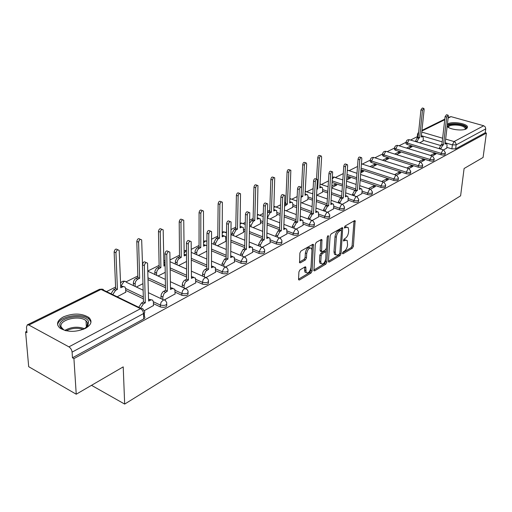 <?xml version="1.0" encoding="UTF-8"?>
<svg xmlns="http://www.w3.org/2000/svg" width="512" height="512" viewBox="0 0 512 512"><rect width="100%" height="100%" fill="white"/><g stroke="black" fill="none" stroke-linecap="round" stroke-linejoin="round"><path stroke-width="0.77" d="M342.477 253.21L343.034 253.792L352.41 248.16L353.382 246.285L355.13 220.723L354.534 220.653L345.056 226.022L344.474 227.942L346.15 227.29L348.147 227.52L348.685 230.125L348.531 232.211C348.16 235.002 347.098 237.037 345.344 238.317L344.109 239.034L343.52 240.928L345.197 240.256L347.213 240.474L347.571 245.056C347.2 247.821 346.144 249.843 344.403 251.142L343.174 251.878L342.477 253.21M447.155 126.323C449.101 129.472 462.381 131.251 466.349 128.87L467.533 126.739C466.528 123.411 452.486 121.242 448.16 123.712L447.405 124.198M85.408 328.384C91.45 324.774 92.563 321.126 88.768 317.44C81.67 313.158 73.229 312.973 63.424 316.877C57.043 320.512 55.891 324.262 59.962 328.141C67.296 332.314 75.776 332.397 85.408 328.384M299.994 269.862L298.918 271.891L298.547 279.142L298.688 279.859L299.469 279.974L311.046 273.018L312.09 271.021L313.421 244.48L312.691 244.371L300.966 251.014L299.885 253.056L299.584 262.726L300.358 262.842L305.389 259.923L306.458 257.901L306.694 253.517C307.731 249.05 309.338 247.347 311.526 248.41L311.962 250.496L310.989 267.475C309.933 271.936 308.326 273.632 306.157 272.55L305.766 267.014L305.011 266.906L299.994 269.862M486.4 133.082L483.078 157.466L464.096 168.512L460.608 195.821L124.672 404.083L123.219 366.874L76.237 394.214L73.926 358.605L486.4 133.082L485.222 132.749L485.741 128.896L456.173 144.858L452.378 144.877L445.229 142.765M328.461 261.216L328.614 261.971L329.293 262.048L340.058 255.584L341.05 253.67L342.682 227.808L342.042 227.731L331.162 233.901L330.131 235.859L328.461 261.216M325.811 264.141L314.656 270.848L313.926 270.752L315.29 244.301L316.346 242.298L321.216 239.539L321.92 239.635L321.6 251.648L322.298 251.744L325.466 249.901L326.496 247.936L327.194 237.114L328.397 235.802L326.835 262.189L325.811 264.141L324.512 263.622L313.779 270.061M76.237 394.214L28.691 366.688L25.6 331.93L26.835 331.309M417.286 136.678L410.515 140.051M406.067 142.272L399.021 145.786M394.515 148.032L387.155 151.699M382.592 153.978L374.886 157.811M370.266 160.115L362.208 164.134M357.51 166.477L349.094 170.669M343.264 173.581L335.52 177.44M328.474 180.947L321.466 184.448M313.12 188.608L306.899 191.706M297.158 196.563L291.795 199.238M285.773 202.234L284.89 202.675M280.557 204.838L276.122 207.046M269.754 210.221L267.712 211.238M263.277 213.453L259.846 215.162M253.107 218.522L249.824 220.154M245.274 222.426L242.938 223.59L241.197 223.251L240.147 224.128M235.802 227.149L231.168 229.453M226.509 231.782L225.408 232.326M217.792 236.122L211.706 239.155M199.04 245.472L191.373 249.293M179.501 255.213L170.118 259.885M159.117 265.376L147.872 270.976M137.83 275.981L126.17 281.798M115.59 287.066L106.522 291.59M73.926 358.605L72.467 357.798L72.096 352.128C71.77 349.805 70.714 348.051 68.922 346.861L28.883 325.043L27.296 324.87L26.47 327.142L26.957 332.678L25.6 331.93M485.222 132.749L455.68 148.851L451.891 148.877L446.835 147.366M440.384 145.446L423.11 140.301M448.198 117.44L451.014 116.64L483.718 125.747L485.293 126.944L485.741 128.896M432.378 155.936L435.949 154.016L434.131 153.466L433.946 155.091M408.314 148.627L412.013 146.739L410.246 146.202L410.093 147.718M420.819 162.144L424.64 160.09L422.803 159.52L422.63 161.171M396.525 154.624L400.486 152.608L398.707 152.051L398.56 153.587M408.877 168.563L412.954 166.368L411.104 165.786L410.931 167.456M384.339 160.826L388.582 158.662L386.784 158.099L386.643 159.654M396.518 175.2L400.877 172.858L399.002 172.256L398.842 173.952M371.744 167.232L376.282 164.928L374.464 164.339L374.336 165.914M383.725 182.074L388.378 179.571L386.49 178.95L386.33 180.672M360.73 172.838L363.558 171.398L361.728 170.797L361.606 172.397M370.47 189.184L375.437 186.522L373.53 185.882L373.382 187.622M346.611 180.026L350.4 178.093L348.557 177.472L348.435 179.098M356.742 196.563L361.869 193.658M331.962 187.482L336.781 185.03L334.918 184.39L334.81 186.029M342.502 204.211L347.981 201.114M316.768 195.213L322.502 192.147M327.725 212.147L333.574 208.851M301.741 202.854L307.872 199.59M312.378 220.39L318.624 216.877M286.15 210.79L292.704 207.302M296.429 228.96L303.104 225.21M269.958 219.034L276.96 215.309M279.84 237.869L286.97 233.869M253.126 227.597L260.608 223.629M262.579 247.142L270.189 242.874M235.622 236.506L243.616 232.269M244.595 256.8L252.723 252.25M217.395 245.779L225.946 241.261M225.843 266.867L234.534 262.016M206.278 277.376L215.565 272.198M185.843 288.352L195.776 282.822M164.48 299.827L175.104 293.914M144.16 310.746L153.485 305.517M117.184 296.781L125.76 292.205M166.733 304.358L166.733 304.41C167.187 306.976 165.069 307.821 160.365 306.944L153.446 303.629M143.366 298.81L125.696 290.349M188.058 292.787L188.058 292.941C188.435 295.366 186.374 296.147 181.862 295.29L175.078 292.154M165.472 287.706L148.09 279.661M208.454 281.715L208.454 281.971C208.762 284.256 206.752 284.979 202.419 284.141L195.77 281.165M186.592 277.05L170.253 269.734M227.987 271.11L227.981 271.456C228.23 273.613 226.272 274.285 222.106 273.472L215.578 270.637M206.797 266.822L191.405 260.141M246.701 260.947L246.688 261.376C246.886 263.411 244.973 264.038 240.96 263.245L234.56 260.544M226.138 256.998L211.622 250.88M264.653 251.2L264.64 251.706C264.781 253.632 262.918 254.208 259.053 253.44L252.762 250.861M244.678 247.552L230.963 241.939M226.387 240.064L225.965 239.891M281.888 241.837L281.869 242.413C281.958 244.237 280.147 244.768 276.416 244.026L270.24 241.562M262.464 238.47L249.485 233.299M245.062 231.539L243.648 230.976M298.451 232.845L298.419 233.485C298.47 235.206 296.698 235.706 293.094 234.976L287.027 232.627M279.546 229.728L267.238 224.954M262.957 223.296L260.646 222.4M314.374 224.198L314.33 224.896C314.349 226.522 312.614 226.989 309.133 226.285L303.162 224.026M295.955 221.306L284.282 216.896M280.128 215.328L277.005 214.144M329.69 215.878L329.645 216.627C329.626 218.17 327.936 218.598 324.563 217.914L318.694 215.75M311.667 213.165L300.646 209.101M296.621 207.622L292.755 206.195M344.448 207.872L344.39 208.659C344.346 210.118 342.688 210.522 339.424 209.856L333.645 207.782M326.643 205.261L316.378 201.574M312.467 200.166L307.93 198.534M358.662 200.147L358.598 200.979C358.528 202.368 356.909 202.739 353.741 202.093L348.058 200.096M341.069 197.645L331.514 194.291M327.718 192.954L322.56 191.142M372.371 192.704L372.294 193.568C372.205 194.886 370.618 195.232 367.546 194.611L361.946 192.685M354.989 190.298L346.093 187.245M342.394 185.971L332.282 182.502M385.594 185.523L385.51 186.419C385.402 187.667 383.853 187.994 380.87 187.386L360.134 180.422M356.538 179.213L346.899 175.981M398.362 178.586L398.272 179.507C398.144 180.698 396.627 180.998 393.728 180.416L360.979 169.651M410.701 171.891L410.605 172.832C410.458 173.965 408.973 174.246 406.15 173.677L371.418 162.496L371.539 161.024L370.323 160.269L370.349 159.757M422.624 165.414L422.522 166.381C422.362 167.456 420.909 167.718 418.157 167.168L383.738 156.307L383.866 154.854L382.637 154.099L382.662 153.619M434.157 159.149L434.048 160.134C433.875 161.158 432.454 161.402 429.773 160.87L395.661 150.317L395.795 148.883L394.554 148.128L394.586 147.68M445.318 153.088L445.203 154.086C445.024 155.066 443.622 155.296 441.011 154.778L407.206 144.512L407.347 143.098L406.125 141.933M124.672 404.083L91.501 385.331M443.558 149.933L446.746 148.09M419.725 142.816L423.034 141.011M410.246 146.202L406.541 148.083M398.707 152.051L394.733 154.067M386.784 158.099L382.541 160.25M374.464 164.339L369.926 166.643M361.728 170.797L360.851 171.238M348.557 177.472L346.726 178.4M334.918 184.39L332.07 185.83M370.246 161.203L370.202 161.741L371.418 162.496M382.554 155.046L382.509 155.546L383.738 156.307M394.464 149.094L394.419 149.555L395.661 150.317M405.997 143.322L405.958 143.757L407.206 144.512M72.467 357.798L143.686 318.963C145.005 318.157 145.248 317.306 144.416 316.41L144.32 312.992M434.131 153.466L430.49 155.411M422.803 159.52L418.906 161.606M411.104 165.786L406.931 168.013M399.002 172.256L394.541 174.643M386.49 178.95L381.715 181.504M373.53 185.882L368.435 188.608M198.413 255.443L206.874 251.136M178.618 265.517L186.509 261.498M157.952 276.032L165.229 272.333M136.378 287.014L142.957 283.667M345.914 239.974L343.904 239.763L345.197 240.256M343.469 240.019L343.904 239.763M346.835 227.027L344.851 226.81L346.15 227.29M344.403 227.059L344.851 226.81M342.554 252.813L351.13 247.674L352.102 245.798L354.016 220.947M341.382 230.387L341.549 228.013M328.461 261.261L338.765 255.085L339.667 253.702M339.2 254.253L339.898 252.909L341.466 230.899L340.902 230.278L339.578 231.034C337.779 232.32 336.698 234.381 336.326 237.229L335.29 252.346L335.782 254.803L337.888 255.04L339.2 254.253M341.05 230.221L339.59 229.792L340.902 230.278M335.814 254.842L334.49 254.298L333.99 251.84L335.021 236.73C335.386 233.888 336.467 231.827 338.266 230.541L339.59 229.792M320.755 251.322L320.122 250.362L320.768 239.795M326.381 248.557L326.144 252.211M325.67 259.603L325.536 261.677L326.835 262.189M320.774 261.594L321.178 263.61C323.258 264.589 324.8 262.918 325.811 258.605L326.029 251.962L325.338 251.878L322.176 253.728L321.139 255.699L320.774 261.594L319.462 261.075L319.872 263.091L321.12 263.584M325.568 251.782L324.032 251.366L325.338 251.878M319.462 261.075L319.827 255.181L320.864 253.216L324.032 251.366M324.512 263.622L325.536 261.677M306.17 272.563L304.838 272.013L304.595 267.149M310.182 247.872C307.994 246.835 306.387 248.544 305.363 252.992L306.694 253.517M299.424 262.074L304.058 259.392L305.126 257.37L305.363 252.992M311.962 249.882L312.256 244.614M298.547 279.187L309.734 272.48L310.784 270.49L310.918 268.122M415.411 141.523L417.152 137.818L418.086 137.357L419.61 137.811L418.682 138.272L416.934 141.984M423.021 141.139L423.315 138.368L422.918 136.563L421.248 136.986L424.147 109.53L423.898 108.422L422.496 110.298L419.61 137.811M418.086 137.357L420.947 109.862L422.349 107.994L423.635 108.352M421.344 136.077L422.464 136.429M446.733 148.224L447.066 145.414L446.707 143.597L445.075 144.045L448.333 116.269L448.109 115.162L446.714 117.069L443.475 144.896L442.56 145.382L440.851 148.73L439.283 148.256L440.986 144.909L441.901 144.429L445.12 116.621L446.515 114.714L447.853 115.091M439.232 148.672L439.283 148.256M440.806 149.146L440.851 148.73M443.475 144.896L441.901 144.429M448.512 127.462C444.896 123.808 459.891 122.88 464.819 126.432C466.253 127.418 466.49 128.333 465.523 129.178L465.414 129.261M465.126 129.357L465.274 128.262L464.173 127.117C459.974 124.077 446.982 124.48 448.768 127.61L448.768 127.61M467.424 127.987L465.958 126.304C461.875 123.392 449.658 122.72 447.283 125.274M65.862 330.707C62.771 329.722 60.858 328.282 60.115 326.394C56.243 317.325 85.555 312.563 88.557 321.651L87.84 325.939L83.674 329.19M85.568 328.083L86.899 326.688L87.565 322.714L86.022 320.736C79.411 314.598 58.035 319.981 61.242 327.117L63.834 329.926M90.944 322.4L90.637 321.299L88.749 318.886C81.338 311.981 57.197 316.742 57.722 325.178M317.12 188.781L317.651 188.966L317.094 189.242M322.49 192.301L322.682 189.203L322.253 187.45L320.998 187.283L319.795 187.891L321.613 157.171L321.338 156.083C320.435 155.731 319.802 156.429 319.443 158.182L317.651 188.966M312.698 193.766L312.947 191.674M316.544 179.136L317.779 157.632C318.138 155.878 318.771 155.181 319.674 155.533L320.826 155.917M319.872 186.566L321.389 187.149M301.312 195.885L302.797 196.416L301.248 197.222M307.866 199.744L308.032 196.602L307.61 194.867L306.272 194.675L305.018 195.302L306.65 164.122L306.374 163.046C305.427 162.65 304.768 163.36 304.397 165.171L302.797 196.416M301.568 187.437L302.72 164.602C303.091 162.797 303.75 162.086 304.698 162.483L305.811 162.854M305.088 193.939L306.675 194.534M284.832 203.981L285.722 203.539L287.386 204.147L284.736 206.157M292.698 207.462L292.845 204.275L292.422 202.566L290.989 202.342L289.69 202.989L290.842 170.278C289.856 169.837 289.165 170.554 288.781 172.429L287.386 204.147M285.722 203.539L287.085 171.84C287.475 169.971 288.166 169.254 289.152 169.696L290.234 170.067M289.754 201.587L291.405 202.195M267.661 212.723L269.702 211.546L271.386 212.179L270.022 212.858L267.814 216.922L267.77 218.195M276.954 215.475L276.672 210.566L275.13 210.298L273.779 210.976L274.714 177.792C273.683 177.299 272.96 178.029 272.55 179.968L271.386 212.179M269.702 211.546L270.848 179.36C271.251 177.421 271.974 176.698 273.011 177.184L274.048 177.555M273.837 209.53L275.558 210.144M249.754 222.963L251.654 220.57L253.069 219.859L254.758 220.518L253.344 221.229L251.078 225.376L251.04 226.778M260.602 223.795L260.307 218.874L258.656 218.566L257.254 219.27L257.952 185.6C256.87 185.056 256.115 185.792 255.686 187.802L254.758 220.518M253.069 219.859L253.965 187.174C254.394 185.165 255.149 184.429 256.23 184.979L257.216 185.338M257.293 217.786L259.098 218.406M231.949 235.021L231.974 233.478L234.304 229.248L235.776 228.512L237.478 229.19L236.006 229.926L233.677 234.163L233.651 235.712M243.616 232.442L243.302 227.514L241.53 227.155L240.07 227.891L240.518 193.734C239.379 193.126 238.586 193.862 238.138 195.955L237.478 229.19M235.776 228.512L236.41 195.309C236.858 193.216 237.645 192.48 238.784 193.088L239.712 193.434M240.102 226.368L241.984 226.995M213.837 244.301L213.85 242.598L216.243 238.272L217.779 237.504L219.494 238.208L217.965 238.976L215.571 243.315L215.552 245.011M225.939 241.434L225.619 236.512L223.712 236.096L222.195 236.858L222.368 202.202C221.178 201.523 220.346 202.272 219.872 204.448L219.494 238.208M217.779 237.504L218.125 203.77C218.598 201.6 219.43 200.851 220.621 201.536L221.485 201.862M222.214 235.302L224.179 235.923M194.982 253.971L195.117 250.976L196.378 248.525L199.04 246.874L200.768 247.603L198.624 248.762L197.434 250.214L196.768 252.096L196.71 254.714M206.899 245.504L205.158 245.402L203.578 246.195L203.462 211.034C202.208 210.272 201.338 211.027 200.832 213.293L200.768 247.603M199.04 246.874L199.072 212.589C199.578 210.33 200.448 209.581 201.702 210.336L202.49 210.65M203.584 244.608L205.645 245.222M175.334 264.064L175.443 260.858L176.736 258.349L179.514 256.64L181.254 257.395L179.021 258.598L177.779 260.096L177.107 262.016L177.069 264.832M186.477 254.886L184.179 255.93L183.744 220.243C182.432 219.398 181.51 220.154 180.979 222.515L181.254 257.395M179.514 256.64L179.206 221.792C179.738 219.43 180.659 218.675 181.978 219.526L182.682 219.814M184.173 254.31L186.336 254.912M361.856 193.818L362.106 190.72L361.709 188.934L360.576 188.806L359.43 189.414L361.83 158.758L361.574 157.651C360.742 157.344 360.141 158.054 359.776 159.776L357.389 190.49L356.237 191.104L354.234 194.918L352.557 194.336L354.56 190.528L355.712 189.914L358.067 159.226C358.432 157.504 359.034 156.8 359.872 157.107L361.126 157.51M352.486 195.213L352.557 194.336M359.533 188.096L360.941 188.672M354.163 195.795L354.234 194.918M357.389 190.49L355.712 189.914M347.968 201.274L348.198 198.138L347.808 196.365L346.586 196.211L345.402 196.845L347.635 165.734L347.379 164.634C346.509 164.288 345.882 165.005 345.498 166.784L343.29 197.965L342.086 198.598L340.038 202.49L338.342 201.888L340.397 198.003L341.594 197.37L343.782 166.214C344.16 164.442 344.787 163.725 345.664 164.07L346.886 164.474M338.278 202.854L338.342 201.888M345.498 195.469L346.97 196.077M339.968 203.456L340.038 202.49M343.29 197.965L341.594 197.37M333.562 209.011L333.779 205.824L333.389 204.077L332.083 203.898L330.848 204.55L332.646 171.885C331.731 171.494 331.078 172.224 330.688 174.061L328.659 205.715L327.411 206.374L325.306 210.342L323.597 209.722L325.702 205.754L326.95 205.101L328.947 173.472C329.338 171.635 329.997 170.912 330.912 171.296L332.109 171.699M323.533 210.784L323.597 209.722M330.944 203.123L332.474 203.75M325.242 211.411L325.306 210.342M328.659 205.715L326.95 205.101M318.618 217.043L318.426 212.083L317.024 211.872L315.744 212.55L317.35 179.411C316.39 178.982 315.706 179.718 315.296 181.619L313.466 213.76L312.173 214.445L310.016 218.496L308.288 217.856L310.451 213.805L311.744 213.12L313.542 181.011C313.952 179.11 314.637 178.374 315.597 178.81L316.755 179.206M308.224 219.027L308.288 217.856M315.827 211.072L317.434 211.725M309.946 219.674L310.016 218.496M313.466 213.76L311.744 213.12M303.091 225.376L302.886 220.403L301.382 220.16L300.051 220.864L301.446 187.245C300.442 186.758 299.725 187.507 299.302 189.478L297.69 222.118L296.346 222.829L294.125 226.97L292.384 226.304L294.605 222.17L295.949 221.459L297.53 188.851C297.958 186.88 298.675 186.138 299.68 186.618L300.794 187.014M292.326 227.597L292.384 226.304M300.128 219.334L301.805 220M294.061 228.262L294.125 226.97M297.69 222.118L295.949 221.459M286.963 234.042L286.739 229.056L285.126 228.768L283.744 229.504L284.909 195.392C283.859 194.848 283.104 195.603 282.662 197.651L281.28 230.803L279.885 231.546L277.606 235.776L275.853 235.091L278.131 230.861L279.526 230.125L280.877 196.998C281.318 194.957 282.074 194.202 283.13 194.739L284.198 195.13M275.795 236.512L275.853 235.091M283.808 227.93L285.562 228.602M277.549 237.203L277.606 235.776M281.28 230.803L279.526 230.125M270.182 243.053L269.952 238.061L268.211 237.728L266.771 238.49L267.699 203.872C266.592 203.27 265.805 204.038 265.331 206.163L264.211 239.846L262.758 240.614L260.416 244.947L258.65 244.23L260.992 239.91L262.445 239.142L263.533 205.485C264 203.36 264.794 202.605 265.901 203.206L266.912 203.584M258.598 245.798L258.65 244.23M266.829 236.877L268.666 237.555M260.365 246.509L260.416 244.947M264.211 239.846L262.445 239.142M252.723 252.435L252.474 247.443L250.605 247.053L249.107 247.846L249.766 212.717C248.602 212.045 247.776 212.819 247.283 215.027L246.438 249.261L244.928 250.061L242.515 254.49L240.73 253.754L243.142 249.331L244.659 248.531L245.466 214.33C245.958 212.122 246.79 211.354 247.949 212.026L248.902 212.39M240.691 255.475L240.73 253.754M249.152 246.189L251.072 246.874M242.477 256.218L242.515 254.49M246.438 249.261L244.659 248.531M234.528 262.208L234.272 257.222L232.262 256.768L230.694 257.6L231.066 221.946C229.85 221.197 228.979 221.971 228.454 224.275L227.917 259.072L226.336 259.91L223.853 264.442L222.061 263.674L224.538 259.149L226.118 258.31L226.624 223.552C227.149 221.248 228.019 220.474 229.242 221.222L230.118 221.574M222.035 265.568L222.061 263.674M230.726 255.898L232.742 256.582M223.827 266.336L223.853 264.442M227.917 259.072L226.118 258.31M215.565 272.39L215.296 267.424L213.126 266.906L211.501 267.77L211.558 231.584C210.278 230.746 209.363 231.526 208.806 233.933L208.595 269.306L205.594 271.398L204.39 274.816L202.579 274.022L202.976 272.064L204.301 270.016L206.79 268.518L206.963 233.171C207.52 230.771 208.435 229.99 209.715 230.835L210.515 231.162M202.573 276.115L202.579 274.022M211.514 266.035L213.626 266.707M204.384 276.909L204.39 274.816M208.595 269.306L206.79 268.518M154.842 274.611L154.918 271.168L156.25 268.602L159.142 266.822L160.896 267.61L158.566 268.864L157.28 270.4L156.595 272.365L156.589 275.405M165.12 265.491L163.949 266.08L163.168 229.869C161.792 228.922 160.826 229.683 160.25 232.147L160.896 267.61M159.142 266.822L158.47 231.392C159.04 228.928 160.013 228.173 161.389 229.12L162.003 229.376M165.107 264.966L163.923 264.435L165.094 264.192M195.776 283.021L195.501 278.086L193.158 277.478L191.456 278.381L191.174 241.658C189.837 240.717 188.87 241.504 188.269 244.013L188.429 279.987L185.299 282.163L184.07 285.658L182.246 284.826L182.643 282.829L184.006 280.73L186.605 279.168L186.413 243.226C187.008 240.723 187.974 239.936 189.318 240.877L190.035 241.178M182.266 287.13L182.246 284.826M191.45 276.614L193.683 277.274M184.083 287.962L184.07 285.658M188.429 279.987L186.605 279.168M133.446 285.632L133.363 283.117C133.472 281.005 134.368 279.418 136.064 278.368L137.875 277.459L139.642 278.278L137.824 279.187C136.134 280.243 135.232 281.83 135.13 283.949L135.206 286.464M142.49 264.141L141.67 239.923C140.237 238.874 139.206 239.635 138.592 242.208L139.642 278.278M137.875 277.459L136.8 241.427C137.414 238.854 138.438 238.093 139.878 239.142L140.397 239.373M175.104 294.125L174.816 289.222L172.301 288.531L170.515 289.472L169.862 252.192C168.461 251.149 167.437 251.936 166.797 254.56L167.347 291.155L164.083 293.408L162.829 296.979L160.992 296.115L161.389 294.086L162.797 291.923L165.517 290.298L164.928 253.741C165.568 251.123 166.586 250.336 167.994 251.379L168.614 251.648M161.037 298.662L160.992 296.115M170.496 287.674L172.941 288.288M162.874 299.526L162.829 296.979M167.347 291.155L165.517 290.298M110.995 293.766L113.754 289.517L115.654 288.57L117.427 289.421L115.526 290.374L112.762 294.63M125.766 292.41L125.638 288.742L125.024 287.04L123.379 286.547L120.762 287.744L119.194 250.451C117.69 249.28 116.608 250.042 115.942 252.736L117.427 289.421M115.654 288.57L114.138 251.917C114.803 249.222 115.885 248.467 117.395 249.638L117.805 249.824M120.698 286.048L123.501 286.528M153.491 305.734L153.408 302.003L152.672 300.134L151.213 299.814L148.614 301.075L147.558 263.232C146.086 262.067 145.005 262.854 144.32 265.606L145.306 302.829L143.418 303.827L140.634 308.192M148.57 299.238L151.264 299.808M138.79 307.296L141.568 302.938L143.456 301.939L142.438 264.749C143.123 262.01 144.205 261.216 145.677 262.387L146.189 262.618M145.306 302.829L143.456 301.939M342.509 253.594L343.034 253.792M344.397 227.802L344.915 227.994M343.45 240.781L343.968 240.979M68.922 346.861L140.557 308.678L101.03 289.427L28.883 325.043M451.891 148.877L452.378 144.877L454.061 141.562L483.718 125.747M442.195 141.869L421.382 135.718M421.766 132.09L442.618 138.208M445.658 139.098L454.061 141.562L455.302 142.336L456.179 144.262L455.68 148.851M451.014 116.64L448.128 118.067M444.762 119.731L421.882 131.027M160.365 306.944L160.333 305.062L153.395 301.754M143.315 296.947L125.619 288.499M181.862 295.29L181.85 293.44L175.059 290.31M165.446 285.869L148.045 277.843M202.419 284.141L202.426 282.323L195.77 279.354M186.586 275.245L170.227 267.942M222.106 273.472L222.125 271.68L215.597 268.858M206.803 265.05L191.398 258.381M240.96 263.245L241.005 261.485L234.592 258.79M226.163 255.251L211.635 249.146M259.053 253.44L259.104 251.706L252.813 249.133M244.723 245.83L230.989 240.23M226.413 238.362L225.984 238.189M276.416 244.026L276.48 242.317L270.298 239.859M262.522 236.774L249.53 231.616M245.101 229.856L243.686 229.299M293.094 234.976L293.178 233.299L287.098 230.95M279.61 228.058L267.296 223.296M263.014 221.638L260.698 220.749M309.133 226.285L309.222 224.627L303.251 222.374M296.038 219.661L284.352 215.258M280.198 213.696L277.069 212.518M324.563 217.914L324.666 216.288L318.79 214.125M311.834 211.571L300.73 207.494M296.698 206.01L292.832 204.589M339.424 209.856L339.539 208.25L333.754 206.176M327.034 203.77L316.474 199.981M312.557 198.579L308.013 196.954M353.741 202.093L353.862 200.512L348.173 198.522M341.677 196.243L331.616 192.723M327.814 191.392L322.656 189.581M367.546 194.611L367.674 193.05L362.074 191.13M355.789 188.979L346.202 185.696M342.502 184.435L332.384 180.966M380.87 187.386L381.005 185.85L360.256 178.899M356.653 177.696L347.008 174.464M393.728 180.416L393.869 178.899L361.094 168.154M406.15 173.677L406.304 172.186L371.539 161.024L373.363 157.549L374.31 157.632L408.467 168.506M418.157 167.168L418.317 165.69L383.866 154.854L385.651 151.437L386.541 151.507L420.429 162.08M429.773 160.87L429.933 159.418L395.795 148.883L397.542 145.53L398.374 145.587L432 155.872M441.011 154.778L441.178 153.344L407.347 143.098L409.056 139.802L409.843 139.853L443.194 149.862M445.37 152.653C445.19 153.632 443.795 153.856 441.178 153.344L442.899 149.965L443.648 150.003L445.37 152.653M434.214 158.682C434.042 159.706 432.614 159.949 429.933 159.418L431.693 155.981L432.493 156.026L434.214 158.682M422.682 164.909C422.522 165.978 421.069 166.24 418.317 165.69L420.115 162.195L420.966 162.246L422.682 164.909M410.758 171.341C410.611 172.467 409.126 172.749 406.304 172.186L408.141 168.621L409.05 168.685L410.758 171.341M398.419 177.997C398.291 179.181 396.774 179.482 393.869 178.899L395.75 175.264L396.723 175.347L398.419 177.997M385.651 184.883C385.542 186.131 383.994 186.451 381.005 185.85L382.931 182.15L383.968 182.246L385.651 184.883M372.429 192.013C372.333 193.325 370.752 193.67 367.674 193.05L369.651 189.274L370.758 189.395L372.429 192.013M358.72 199.398C358.65 200.781 357.03 201.152 353.862 200.512L355.885 196.659L357.069 196.8L358.72 199.398M344.506 207.059C344.461 208.518 342.803 208.915 339.539 208.25L341.606 204.32L342.88 204.486L344.506 207.059M329.747 215.002C329.734 216.538 328.038 216.966 324.666 216.288L326.79 212.275L328.154 212.467L329.747 215.002M314.426 223.245C314.445 224.87 312.71 225.331 309.222 224.627L311.405 220.531L312.87 220.762L314.426 223.245M298.502 231.808C298.554 233.53 296.781 234.022 293.178 233.299L295.418 229.114L296.986 229.382L298.502 231.808M281.939 240.717C282.035 242.528 280.218 243.066 276.48 242.317L278.784 238.035L280.474 238.349L281.939 240.717M264.698 249.978C264.838 251.898 262.976 252.474 259.104 251.706L261.472 247.328L263.29 247.693L264.698 249.978M246.733 259.622C246.925 261.658 245.018 262.278 241.005 261.485L243.437 257.005L245.395 257.427L246.733 259.622M228.006 269.67C228.256 271.827 226.298 272.493 222.125 271.68L224.634 267.098L226.746 267.59L228.006 269.67M208.461 280.16C208.774 282.438 206.765 283.162 202.426 282.323L203.187 279.578L205.011 277.626L207.283 278.195L208.461 280.16M188.045 291.104C188.429 293.517 186.362 294.298 181.85 293.44L182.618 290.637L184.518 288.627L186.963 289.28L188.045 291.104M166.701 302.541C167.162 305.101 165.037 305.939 160.333 305.062L161.114 302.202L163.328 300.013L165.21 300.16L166.701 302.541M396.096 175.142L361.44 163.802M347.296 170.534L348.602 170.509L347.322 170.17M332.525 178.778L333.933 177.152L342.816 179.917M328.109 186.752L320.019 184.077M305.222 191.424L312.826 193.811M289.869 199.078L291.539 199.142L296.934 201.107M273.926 207.066L275.942 206.982L280.403 208.646M257.363 215.405L258.131 214.829L263.181 216.435M222.24 233.254L223.59 232L226.49 232.819M203.59 242.829L205.261 241.114L206.918 241.165M184.16 252.922L186.451 250.483M163.91 263.667L165.056 261.491M165.338 279.405L147.878 271.232M121.146 285.837L123.853 281.581L125.254 281.318L126.56 282.374L143.136 290.208M418.349 134.797L417.574 133.824M143.686 318.963L143.539 313.574L72.096 352.128M144.269 311.04C145.107 311.923 144.864 312.768 143.539 313.574C143.302 311.373 142.31 309.741 140.557 308.678L142.688 308.602L144.269 311.04M102.106 289.126L99.43 289.325L103.002 289.293L103.949 290.336L141.133 308.435M354.01 221.075L355.302 221.549M352.102 245.798L353.382 246.285M351.13 247.674L352.41 248.16M341.542 228.141L342.848 228.627M339.853 253.21L341.05 253.67M338.765 255.085L340.058 255.584M328.506 261.734L329.293 262.048M338.266 230.541L339.578 231.034M335.021 236.73L336.326 237.229M333.99 251.84L335.29 252.346M313.818 270.509L314.656 270.848M320.762 239.923L322.086 240.435M320.122 250.362L321.44 250.874M327.61 236.019L328.512 236.365M320.864 253.216L322.176 253.728M319.827 255.181L321.139 255.699M304.595 267.219L305.914 267.757M304.442 270.042L305.76 270.579M305.126 257.37L306.458 257.901M304.058 259.392L305.389 259.923M299.475 262.49L300.358 262.842M312.256 244.749L313.581 245.267M310.784 270.49L312.09 271.021M309.734 272.48L311.046 273.018M298.586 279.603L299.469 279.974M418.637 132.058L417.542 134.208L417.165 137.811L418.682 138.272M415.45 141.107L416.979 141.568M421.325 136.275L422.17 136.525M420.947 109.862L422.496 110.298M445.984 143.565L445.165 143.328M442.56 145.382L440.986 144.909M446.714 117.069L445.12 116.621M64.896 330.374C71.296 326.842 77.862 326.285 84.582 328.704M83.322 329.338C77.504 327.59 71.808 328.07 66.227 330.79M319.853 186.88L320.998 187.283M317.779 157.632L319.443 158.182M305.075 194.246L306.272 194.675M302.72 164.602L304.397 165.171M284.819 204.346L286.074 204.806M289.741 201.882L290.989 202.342M287.085 171.84L288.781 172.429M268.346 212.224L270.022 212.858M273.824 209.805L275.13 210.298M270.848 179.36L272.55 179.968M251.654 220.57L253.344 221.229M249.702 224.832L251.078 225.376M257.286 218.035L258.656 218.566M253.965 187.174L255.686 187.802M234.304 229.248L236.006 229.926M231.974 233.478L233.677 234.163M240.096 226.592L241.53 227.155M236.41 195.309L238.138 195.955M216.243 238.272L217.965 238.976M213.85 242.598L215.571 243.315M222.208 235.488L223.712 236.096M218.125 203.77L219.872 204.448M197.446 247.674L199.174 248.41M194.982 252.102L196.71 252.838M203.584 244.742L205.158 245.402M199.072 212.589L200.832 213.293M177.85 257.472L179.59 258.234M175.309 262.003L177.05 262.771M184.173 254.387L185.83 255.104M179.206 221.792L180.979 222.515M360.576 188.806L359.507 188.442M356.237 191.104L354.56 190.528M359.776 159.776L358.067 159.226M346.586 196.211L345.472 195.827M342.086 198.598L340.397 198.003M345.498 166.784L343.782 166.214M332.083 203.898L330.918 203.482M327.411 206.374L325.702 205.754M330.688 174.061L328.947 173.472M317.024 211.872L315.808 211.43M312.173 214.445L310.451 213.805M315.296 181.619L313.542 181.011M301.382 220.16L300.115 219.68M296.346 222.829L294.605 222.17M299.302 189.478L297.53 188.851M285.126 228.768L283.795 228.256M279.885 231.546L278.131 230.861M282.662 197.651L280.877 196.998M268.211 237.728L266.816 237.178M262.758 240.614L260.992 239.91M265.331 206.163L263.533 205.485M250.605 247.053L249.139 246.458M244.928 250.061L243.142 249.331M247.283 215.027L245.466 214.33M232.262 256.768L230.72 256.128M226.336 259.91L224.538 259.149M228.454 224.275L226.624 223.552M213.126 266.906L211.507 266.202M206.95 270.176L205.139 269.389M208.806 233.933L206.963 233.171M157.408 267.693L159.155 268.48M154.79 272.333L156.544 273.133M158.47 231.392L160.25 232.147M193.158 277.478L191.45 276.717M186.707 280.902L184.883 280.077M188.269 244.013L186.413 243.226M136.064 278.368L137.824 279.187M133.363 283.117L135.13 283.949M136.8 241.427L138.592 242.208M172.301 288.531L170.496 287.699M165.549 292.102L163.712 291.251M166.797 254.56L164.928 253.741M113.754 289.517L115.526 290.374M120.87 285.958L122.637 286.803M114.138 251.917L115.942 252.736M150.483 300.09L148.634 299.206M143.418 303.827L141.568 302.938M144.32 265.606L142.438 264.749M88.851 318.97L88.768 317.44M405.958 143.757L406.093 142.342C406.362 140.39 407.462 139.507 409.408 139.706M394.419 149.555L394.554 148.128C394.803 146.125 395.923 145.222 397.907 145.421M382.509 155.546L382.637 154.099C382.874 152.045 384.006 151.123 386.035 151.328M370.202 161.741L370.323 160.269C370.547 158.163 371.693 157.222 373.766 157.434M348.602 170.509L356.992 173.293M360.602 174.49L383.283 182.022M334.4 177.018L332.634 177.107M346.528 181.171L356.134 184.435M359.725 185.651L370.016 189.139M320.346 184.006L320.026 183.942M331.923 188.077L342.003 191.571M345.69 192.851L356.262 196.525M305.779 191.251L305.235 191.162M316.749 195.206L327.334 198.97M331.123 200.314L342.003 204.179M290.682 198.765L289.888 198.656M300.979 202.579L312.109 206.63M316.006 208.045L327.2 212.122M275.014 206.56L273.952 206.458M284.563 210.202L296.282 214.573M300.294 216.07L311.827 220.371M258.752 214.65L257.389 214.579M267.475 218.08L279.827 222.81M283.962 224.39L295.846 228.947M241.856 223.059L240.173 223.046M242.944 223.59L245.229 224.493M249.664 226.234L262.694 231.36M266.963 233.037L279.232 237.862M224.294 231.802L222.253 231.885M231.085 234.675L244.851 240.237M249.254 242.022L261.939 247.142M206.016 240.896L203.597 241.133M211.674 243.398L226.246 249.466M230.803 251.36L243.917 256.813M186.451 250.259L184.147 250.822M191.386 252.429L206.835 259.053M211.546 261.075L225.133 266.899M165.037 260.294L163.866 261.018M170.144 261.773L186.554 269.024M191.437 271.187L205.53 277.421M170.413 281.722L185.056 288.41M124.851 281.299C122.912 280.864 121.491 281.523 120.589 283.283M148.41 292.698L163.648 299.898M99.43 289.325L27.296 324.87M444.832 119.098L421.946 130.381M354.733 220.576L355.13 220.723M342.253 227.654L342.682 227.808M334.49 254.298L335.782 254.803M321.434 239.45L321.92 239.635M320.282 251.136L321.6 251.648M328.07 235.68L328.397 235.802M319.872 263.091L321.178 263.61M305.254 266.803L305.766 267.014M304.838 272.013L306.157 272.55M312.915 244.282L313.421 244.48M446.272 143.469L445.184 143.149M465.139 129.338L465.274 128.262M86.899 326.688L87.84 325.939M86.394 327.296L86.022 320.736"/></g></svg>
